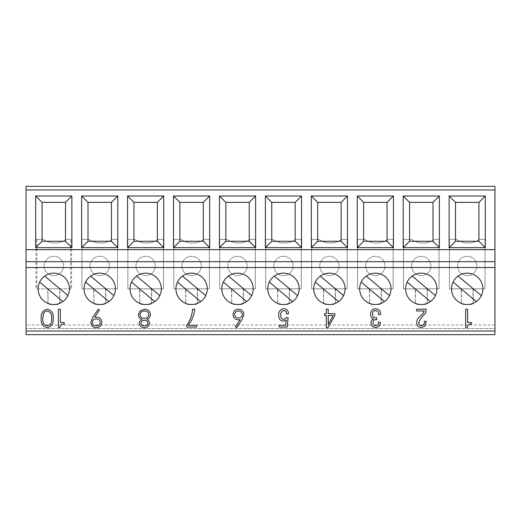 <?xml version="1.0" encoding="UTF-8"?>
<svg xmlns="http://www.w3.org/2000/svg" width="521" height="521" viewBox="0 0 521 521"><rect width="100%" height="100%" fill="white"/><g stroke="black" fill="none" stroke-linecap="round" stroke-linejoin="round"><path stroke-width="0.39" stroke-dasharray="2.6 1.95" d="M44.135 265.925A9.645 9.645 0 0 1 53.78 256.28A9.645 9.645 0 0 1 63.425 265.925A9.645 9.645 0 0 1 53.78 275.57A9.645 9.645 0 0 1 44.135 265.925A9.645 9.645 0 0 1 53.78 256.28A9.645 9.645 0 0 1 63.425 265.925A9.645 9.645 0 0 1 53.78 275.57A9.645 9.645 0 0 1 44.135 265.925M90.074 265.925A9.645 9.645 0 0 1 99.719 256.28A9.645 9.645 0 0 1 109.364 265.925A9.645 9.645 0 0 1 99.719 275.57A9.645 9.645 0 0 1 90.074 265.925A9.645 9.645 0 0 1 99.719 256.28A9.645 9.645 0 0 1 109.364 265.925A9.645 9.645 0 0 1 99.719 275.57A9.645 9.645 0 0 1 90.074 265.925M136.007 265.925A9.645 9.645 0 0 1 145.659 256.28A9.645 9.645 0 0 1 155.304 265.925A9.645 9.645 0 0 1 145.659 275.57A9.645 9.645 0 0 1 136.007 265.925A9.645 9.645 0 0 1 145.659 256.28A9.645 9.645 0 0 1 155.304 265.925A9.645 9.645 0 0 1 145.659 275.57A9.645 9.645 0 0 1 136.007 265.925M181.946 265.925A9.645 9.645 0 0 1 191.591 256.28A9.645 9.645 0 0 1 201.236 265.925A9.645 9.645 0 0 1 191.591 275.57A9.645 9.645 0 0 1 181.946 265.925A9.645 9.645 0 0 1 191.591 256.28A9.645 9.645 0 0 1 201.236 265.925A9.645 9.645 0 0 1 191.591 275.57A9.645 9.645 0 0 1 181.946 265.925M227.885 265.925A9.645 9.645 0 0 1 237.53 256.28A9.645 9.645 0 0 1 247.175 265.925A9.645 9.645 0 0 1 237.53 275.57A9.645 9.645 0 0 1 227.885 265.925A9.645 9.645 0 0 1 237.53 256.28A9.645 9.645 0 0 1 247.175 265.925A9.645 9.645 0 0 1 237.53 275.57A9.645 9.645 0 0 1 227.885 265.925M273.825 265.925A9.645 9.645 0 0 1 283.47 256.28A9.645 9.645 0 0 1 293.115 265.925A9.645 9.645 0 0 1 283.47 275.57A9.645 9.645 0 0 1 273.825 265.925A9.645 9.645 0 0 1 283.47 256.28A9.645 9.645 0 0 1 293.115 265.925A9.645 9.645 0 0 1 283.47 275.57A9.645 9.645 0 0 1 273.825 265.925M319.757 265.925A9.645 9.645 0 0 1 329.409 256.28A9.645 9.645 0 0 1 339.054 265.925A9.645 9.645 0 0 1 329.409 275.57A9.645 9.645 0 0 1 319.757 265.925A9.645 9.645 0 0 1 329.409 256.28A9.645 9.645 0 0 1 339.054 265.925A9.645 9.645 0 0 1 329.409 275.57A9.645 9.645 0 0 1 319.757 265.925M365.696 265.925A9.645 9.645 0 0 1 375.341 256.28A9.645 9.645 0 0 1 384.986 265.925A9.645 9.645 0 0 1 375.341 275.57A9.645 9.645 0 0 1 365.696 265.925A9.645 9.645 0 0 1 375.341 256.28A9.645 9.645 0 0 1 384.986 265.925A9.645 9.645 0 0 1 375.341 275.57A9.645 9.645 0 0 1 365.696 265.925M411.636 265.925A9.645 9.645 0 0 1 421.281 256.28A9.645 9.645 0 0 1 430.926 265.925A9.645 9.645 0 0 1 421.281 275.57A9.645 9.645 0 0 1 411.636 265.925A9.645 9.645 0 0 1 421.281 256.28A9.645 9.645 0 0 1 430.926 265.925A9.645 9.645 0 0 1 421.281 275.57A9.645 9.645 0 0 1 411.636 265.925M457.575 265.925A9.645 9.645 0 0 1 467.22 256.28A9.645 9.645 0 0 1 476.865 265.925A9.645 9.645 0 0 1 467.22 275.57A9.645 9.645 0 0 1 457.575 265.925A9.645 9.645 0 0 1 467.22 256.28A9.645 9.645 0 0 1 476.865 265.925A9.645 9.645 0 0 1 467.22 275.57A9.645 9.645 0 0 1 457.575 265.925M62.891 301.594A15.676 15.676 0 0 0 60.957 274.899A15.676 15.676 0 0 0 38.105 288.836A15.676 15.676 0 0 0 62.891 301.594L39.635 282.082M108.824 301.594A15.676 15.676 0 0 0 106.896 274.899A15.676 15.676 0 0 0 84.044 288.836A15.676 15.676 0 0 0 108.824 301.594L85.574 282.082M154.763 301.594A15.676 15.676 0 0 0 152.829 274.899A15.676 15.676 0 0 0 129.983 288.836A15.676 15.676 0 0 0 154.763 301.594L131.513 282.082M200.702 301.594A15.676 15.676 0 0 0 198.768 274.899A15.676 15.676 0 0 0 175.922 288.836A15.676 15.676 0 0 0 200.702 301.594L177.453 282.082M246.641 301.594A15.676 15.676 0 0 0 244.707 274.899A15.676 15.676 0 0 0 221.855 288.836A15.676 15.676 0 0 0 246.641 301.594L223.385 282.082M292.574 301.594A15.676 15.676 0 0 0 290.646 274.899A15.676 15.676 0 0 0 267.794 288.836A15.676 15.676 0 0 0 292.574 301.594L269.324 282.082M338.513 301.594A15.676 15.676 0 0 0 336.579 274.899A15.676 15.676 0 0 0 313.733 288.836A15.676 15.676 0 0 0 338.513 301.594L315.264 282.082M384.452 301.594A15.676 15.676 0 0 0 382.518 274.899A15.676 15.676 0 0 0 359.672 288.836A15.676 15.676 0 0 0 384.452 301.594L361.203 282.082M430.392 301.594A15.676 15.676 0 0 0 428.457 274.899A15.676 15.676 0 0 0 405.605 288.836A15.676 15.676 0 0 0 430.392 301.594L407.135 282.082M476.324 301.594A15.676 15.676 0 0 0 474.397 274.899A15.676 15.676 0 0 0 451.544 288.836A15.676 15.676 0 0 0 476.324 301.594L453.075 282.082M449.434 239.4L456.683 239.4A19.896 19.896 0 0 0 479.561 239.4L485.005 239.4L485.005 288.836L449.434 288.836L449.434 239.4L456.683 239.4A19.896 19.896 0 0 0 479.561 239.4L485.005 239.4L485.005 288.836L449.434 288.836L449.434 239.4M403.495 239.4L411.649 239.4A19.896 19.896 0 0 0 434.527 239.4L439.066 239.4L439.066 288.836L403.495 288.836L403.495 239.4L411.649 239.4A19.896 19.896 0 0 0 434.527 239.4L439.066 239.4L439.066 288.836L403.495 288.836L403.495 239.4M357.562 239.4L364.811 239.4A19.896 19.896 0 0 0 387.689 239.4L393.127 239.4L393.127 288.836L357.562 288.836L357.562 239.4L364.811 239.4A19.896 19.896 0 0 0 387.689 239.4L393.127 239.4L393.127 288.836L357.562 288.836L357.562 239.4M311.623 239.4L318.872 239.4A19.896 19.896 0 0 0 341.75 239.4L347.188 239.4L347.188 288.836L311.623 288.836L311.623 239.4L318.872 239.4A19.896 19.896 0 0 0 341.75 239.4L347.188 239.4L347.188 288.836L311.623 288.836L311.623 239.4M265.684 239.4L272.932 239.4A19.896 19.896 0 0 0 295.811 239.4L301.255 239.4L301.255 288.836L265.684 288.836L265.684 239.4L272.932 239.4A19.896 19.896 0 0 0 295.811 239.4L301.255 239.4L301.255 288.836L265.684 288.836L265.684 239.4M219.745 239.4L227 239.4A19.896 19.896 0 0 0 249.872 239.4L255.316 239.4L255.316 288.836L219.745 288.836L219.745 239.4L227 239.4A19.896 19.896 0 0 0 249.872 239.4L255.316 239.4L255.316 288.836L219.745 288.836L219.745 239.4M173.812 239.4L181.061 239.4A19.896 19.896 0 0 0 203.939 239.4L209.377 239.4L209.377 288.836L173.812 288.836L173.812 239.4L181.061 239.4A19.896 19.896 0 0 0 203.939 239.4L209.377 239.4L209.377 288.836L173.812 288.836L173.812 239.4M127.873 239.4L135.121 239.4A19.896 19.896 0 0 0 158 239.4L163.438 239.4L163.438 288.836L127.873 288.836L127.873 239.4L135.121 239.4A19.896 19.896 0 0 0 158 239.4L163.438 239.4L163.438 288.836L127.873 288.836L127.873 239.4M81.934 239.4L89.182 239.4A19.896 19.896 0 0 0 112.061 239.4L117.505 239.4L117.505 288.836L81.934 288.836L81.934 239.4L89.182 239.4A19.896 19.896 0 0 0 112.061 239.4L117.505 239.4L117.505 288.836L81.934 288.836L81.934 239.4M70.661 239.4L66.121 239.4A19.896 19.896 0 0 1 43.25 239.4L35.995 239.4L43.25 239.4A19.896 19.896 0 0 0 66.121 239.4L70.661 239.4L70.661 288.836L71.566 288.836L35.995 288.836L70.661 288.836M36.9 239.4L36.9 288.836M47.281 327.742C51.735 326.55 53.702 323.456 53.181 318.461C53.702 313.499 51.735 310.412 47.281 309.2C42.781 310.366 40.755 313.453 41.198 318.461C40.749 323.463 42.774 326.556 47.281 327.742M96.45 317.113L94.601 317.25L99.504 310.08L98.235 309.2L92.81 317.139L90.778 322.323C91.077 325.645 92.901 327.449 96.242 327.742C99.635 327.501 101.51 325.697 101.856 322.336C101.536 319.113 99.739 317.374 96.45 317.113M144.441 309.2L139.758 311.135L138.423 314.788C138.527 316.937 139.667 318.5 141.836 319.477C140.26 320.233 139.426 321.464 139.328 323.163C139.719 326.029 141.386 327.553 144.337 327.742C147.306 327.605 149.026 326.1 149.501 323.215C149.39 321.503 148.531 320.259 146.929 319.477C149.123 318.5 150.282 316.885 150.406 314.645C150.002 311.128 148.016 309.318 144.441 309.2M196.567 327.071L196.567 325.286L188.289 325.286C191.884 320.5 194.066 315.133 194.828 309.2L192.581 309.2C192.086 315.159 190.1 320.565 186.629 325.43L186.622 327.071L196.567 327.071M280.741 315.023C280.539 312.58 281.529 311.083 283.698 310.529C285.677 310.718 286.589 311.838 286.426 313.902L288.439 313.909C288.504 310.62 286.908 308.901 283.645 308.745C280.142 309.35 278.507 311.551 278.728 315.348C278.605 318.741 280.135 320.689 283.326 321.177L286.303 319.946L285.495 325.286L279.354 325.286L279.354 327.071L287.11 327.071L288.133 317.706L286.407 317.706L283.821 319.393C281.529 318.995 280.5 317.536 280.741 315.023M424.244 310.985L422.922 313.668L419.646 316.69C417.764 318.168 416.8 320.089 416.767 322.44C416.787 325.605 418.337 327.299 421.437 327.52L425.097 326.12L426.23 321.314L424.263 321.314C424.622 323.762 423.71 325.241 421.535 325.736C419.607 325.579 418.689 324.498 418.78 322.492L420.714 318.357L425.553 313.121L426.256 309.2L416.592 309.2L416.592 310.985L424.244 310.985M375.517 325.736C373.752 325.586 372.932 324.583 373.049 322.727C373.101 320.415 374.312 319.366 376.696 319.588L376.69 317.81C373.876 317.999 372.515 316.696 372.593 313.909C372.548 311.89 373.485 310.77 375.4 310.536C377.751 310.77 378.793 312.118 378.533 314.56L380.538 314.56C380.727 310.939 379.067 308.999 375.563 308.745C372.157 309.083 370.516 311.03 370.626 314.586C370.561 316.775 371.532 318.207 373.544 318.878L373.544 318.93C371.786 319.686 370.959 321.047 371.076 323.02C371.212 325.833 372.678 327.338 375.472 327.52C378.767 327.299 380.376 325.508 380.297 322.141L378.324 322.141C378.513 324.329 377.575 325.527 375.517 325.736M467.637 322.571L467.637 309.2L465.67 309.2L465.67 327.527L467.213 327.527C467.532 325.065 468.985 323.932 471.551 324.121L471.551 322.571L467.637 322.571M60.319 322.571L60.319 309.2L58.345 309.2L58.345 327.527L59.889 327.527C60.215 325.065 61.66 323.932 64.233 324.121L64.233 322.571L60.319 322.571M238.266 319.829L240.09 319.66L235.433 326.784L236.651 327.742L241.913 319.692L243.887 314.567C243.607 311.291 241.829 309.5 238.54 309.2C235.179 309.454 233.343 311.258 233.03 314.599C233.304 317.79 235.049 319.536 238.266 319.829M328.074 327.527L334.827 315.563L334.827 313.733L328.237 313.733L328.237 309.2L326.27 309.2L326.27 313.733L324.629 313.733L324.629 315.518L326.27 315.518L326.27 327.527L328.074 327.527M494.95 334.651L494.95 328.621L26.05 328.621L494.95 328.621L494.95 186.349L26.05 186.349L26.05 334.651M35.995 239.4L35.995 288.836M71.566 239.4L71.566 288.836M105.483 288.836L93.637 288.836L105.483 288.836L105.483 302.095C105.327 303.554 104.526 304.355 103.067 304.511L96.046 304.511L103.067 304.511M151.416 288.836L139.576 288.836L151.416 288.836L151.416 302.095C151.266 303.554 150.458 304.355 149.006 304.511L141.986 304.511L149.006 304.511M197.355 288.836L185.509 288.836L197.355 288.836L197.355 302.095C197.205 303.554 196.397 304.355 194.945 304.511L187.925 304.511L194.945 304.511M243.294 288.836L231.448 288.836L243.294 288.836L243.294 302.095C243.138 303.554 242.337 304.355 240.884 304.511L233.857 304.511L240.884 304.511M289.233 288.836L277.387 288.836L289.233 288.836L289.233 302.095C289.077 303.554 288.276 304.355 286.817 304.511L279.797 304.511L286.817 304.511M335.166 288.836L323.326 288.836L335.166 288.836L335.166 302.095C335.016 303.554 334.208 304.355 332.756 304.511L325.736 304.511L332.756 304.511M381.105 288.836L369.259 288.836L381.105 288.836L381.105 302.095C380.955 303.554 380.148 304.355 378.695 304.511L371.675 304.511L378.695 304.511M427.044 288.836L415.198 288.836L427.044 288.836L427.044 302.095C426.888 303.554 426.087 304.355 424.635 304.511L417.608 304.511L424.635 304.511M472.983 288.836L461.137 288.836L472.983 288.836L472.983 302.095C472.827 303.554 472.026 304.355 470.567 304.511L463.547 304.511L470.567 304.511M458.115 276.078L481.365 295.589M412.176 276.078L435.426 295.589M366.237 276.078L389.487 295.589M320.298 276.078L343.554 295.589M274.365 276.078L297.615 295.589M228.426 276.078L251.676 295.589M182.487 276.078L205.736 295.589M136.548 276.078L159.804 295.589M90.615 276.078L113.865 295.589M44.676 276.078L67.925 295.589M238.598 318.018C240.826 317.901 242.063 316.729 242.304 314.508C241.998 312.3 240.722 311.135 238.455 311.011C236.189 311.148 234.906 312.313 234.613 314.508C234.951 316.748 236.28 317.921 238.598 318.018M144.356 320.278C142.402 320.363 141.25 321.346 140.911 323.222C141.282 325.065 142.454 325.97 144.421 325.931C146.375 325.931 147.541 325.013 147.918 323.189M147.567 321.991L146.909 321.229M146.714 321.066L146.062 320.662M144.421 311.011C141.862 311.05 140.39 312.3 140.006 314.756C140.416 317.12 141.855 318.357 144.317 318.468C146.935 318.357 148.433 317.061 148.824 314.593C148.42 312.19 146.948 310.998 144.421 311.011M100.273 322.427C99.895 320.168 98.521 319.002 96.157 318.924C93.891 319.008 92.621 320.181 92.36 322.427M51.599 318.468C52.061 314.495 50.609 312.007 47.229 311.011C45.327 311.174 44.07 312.183 43.445 314.039L42.781 318.468C42.422 322.447 43.907 324.935 47.229 325.931C50.602 324.954 52.054 322.466 51.599 318.468M470.893 304.511C472.345 304.355 473.153 303.554 473.302 302.095L473.302 288.836M463.872 304.511C462.414 304.355 461.613 303.554 461.456 302.095L461.137 288.836M461.137 302.095C461.287 303.554 462.094 304.355 463.547 304.511M461.456 302.095L461.456 288.836M424.954 304.511C426.406 304.355 427.213 303.554 427.363 302.095L427.363 288.836M417.933 304.511C416.481 304.355 415.673 303.554 415.524 302.095L415.198 288.836M415.198 302.095C415.354 303.554 416.155 304.355 417.608 304.511M415.524 302.095L415.524 288.836M379.014 304.511C380.473 304.355 381.274 303.554 381.431 302.095L381.431 288.836M371.994 304.511C370.542 304.355 369.734 303.554 369.584 302.095L369.259 288.836M369.259 302.095C369.415 303.554 370.216 304.355 371.675 304.511M369.584 302.095L369.584 288.836M333.082 304.511C334.534 304.355 335.335 303.554 335.491 302.095L335.491 288.836M326.055 304.511C324.603 304.355 323.801 303.554 323.645 302.095L323.326 288.836M323.326 302.095C323.476 303.554 324.283 304.355 325.736 304.511M323.645 302.095L323.645 288.836M287.143 304.511C288.595 304.355 289.396 303.554 289.552 302.095L289.552 288.836M280.122 304.511C278.663 304.355 277.862 303.554 277.706 302.095L277.387 288.836M277.387 302.095C277.537 303.554 278.344 304.355 279.797 304.511M277.706 302.095L277.706 288.836M241.203 304.511C242.656 304.355 243.463 303.554 243.613 302.095L243.613 288.836M234.183 304.511C232.731 304.355 231.923 303.554 231.773 302.095L231.448 288.836M231.448 302.095C231.604 303.554 232.405 304.355 233.857 304.511M231.773 302.095L231.773 288.836M195.264 304.511C196.723 304.355 197.524 303.554 197.68 302.095L197.68 288.836M188.244 304.511C186.792 304.355 185.984 303.554 185.834 302.095L185.509 288.836M185.509 302.095C185.665 303.554 186.466 304.355 187.925 304.511M185.834 302.095L185.834 288.836M149.325 304.511C150.784 304.355 151.585 303.554 151.741 302.095L151.741 288.836M142.305 304.511C140.852 304.355 140.051 303.554 139.895 302.095L139.576 288.836M139.576 302.095C139.726 303.554 140.533 304.355 141.986 304.511M139.895 302.095L139.895 288.836M103.392 304.511C104.845 304.355 105.646 303.554 105.802 302.095L105.802 288.836M96.372 304.511C94.913 304.355 94.112 303.554 93.956 302.095L93.637 288.836M93.637 302.095C93.787 303.554 94.594 304.355 96.046 304.511M93.956 302.095L93.956 288.836M48.023 288.836L59.863 288.836L48.023 288.836L48.023 302.095L47.698 288.836M47.698 302.095C47.854 303.554 48.655 304.355 50.107 304.511L57.453 304.511C58.906 304.355 59.713 303.554 59.863 302.095L59.544 288.836M59.544 302.095C59.387 303.554 58.586 304.355 57.134 304.511L50.433 304.511C48.974 304.355 48.173 303.554 48.023 302.095M59.863 302.095L59.863 288.836M50.107 304.511L50.433 304.511M328.237 315.518L328.289 324.329L333.271 315.518L328.237 315.518M494.95 325.006L26.05 325.006M381.431 302.095L381.105 302.095M335.491 302.095L335.166 302.095M197.68 302.095L197.355 302.095M151.741 302.095L151.416 302.095"/><path stroke-width="0.78" d="M69.456 288.836A15.676 15.676 0 0 0 53.78 273.16A15.676 15.676 0 0 0 38.105 288.836A15.676 15.676 0 0 0 53.78 304.511A15.676 15.676 0 0 0 69.456 288.836M115.395 288.836A15.676 15.676 0 0 0 99.719 273.16A15.676 15.676 0 0 0 84.044 288.836A15.676 15.676 0 0 0 99.719 304.511A15.676 15.676 0 0 0 115.395 288.836M161.328 288.836A15.676 15.676 0 0 0 145.659 273.16A15.676 15.676 0 0 0 129.983 288.836A15.676 15.676 0 0 0 145.659 304.511A15.676 15.676 0 0 0 161.328 288.836M207.267 288.836A15.676 15.676 0 0 0 191.591 273.16A15.676 15.676 0 0 0 175.922 288.836A15.676 15.676 0 0 0 191.591 304.511A15.676 15.676 0 0 0 207.267 288.836M253.206 288.836A15.676 15.676 0 0 0 237.53 273.16A15.676 15.676 0 0 0 221.855 288.836A15.676 15.676 0 0 0 237.53 304.511A15.676 15.676 0 0 0 253.206 288.836M299.145 288.836A15.676 15.676 0 0 0 283.47 273.16A15.676 15.676 0 0 0 267.794 288.836A15.676 15.676 0 0 0 283.47 304.511A15.676 15.676 0 0 0 299.145 288.836M345.078 288.836A15.676 15.676 0 0 0 329.409 273.16A15.676 15.676 0 0 0 313.733 288.836A15.676 15.676 0 0 0 329.409 304.511A15.676 15.676 0 0 0 345.078 288.836M391.017 288.836A15.676 15.676 0 0 0 375.341 273.16A15.676 15.676 0 0 0 359.672 288.836A15.676 15.676 0 0 0 375.341 304.511A15.676 15.676 0 0 0 391.017 288.836M436.956 288.836A15.676 15.676 0 0 0 421.281 273.16A15.676 15.676 0 0 0 405.605 288.836A15.676 15.676 0 0 0 421.281 304.511A15.676 15.676 0 0 0 436.956 288.836M482.895 288.836A15.676 15.676 0 0 0 467.22 273.16A15.676 15.676 0 0 0 451.544 288.836A15.676 15.676 0 0 0 467.22 304.511A15.676 15.676 0 0 0 482.895 288.836M494.95 331.037L494.95 334.651L26.05 334.651L26.05 331.037L494.95 331.037L494.95 267.52L26.05 267.52L26.05 186.349L494.95 186.349L494.95 189.963L26.05 189.963M26.05 331.037L26.05 267.52M26.05 261.692L494.95 261.692L494.95 189.963M494.95 261.692L494.95 267.52M26.05 334.651L494.95 334.651M26.05 249.644L494.95 249.644M449.135 247.644L485.305 247.644L485.305 195.994L449.135 195.994L449.135 247.644L455.51 241.269L478.929 241.269L478.929 202.369L455.51 202.369L455.51 241.269M403.195 247.644L439.366 247.644L439.366 195.994L403.195 195.994L403.195 247.644L409.571 241.269L432.99 241.269L432.99 202.369L409.571 202.369L409.571 241.269M357.256 247.644L393.433 247.644L393.433 195.994L357.256 195.994L357.256 247.644L363.638 241.269L387.051 241.269L387.051 202.369L363.638 202.369L363.638 241.269M311.324 247.644L347.494 247.644L347.494 195.994L311.324 195.994L311.324 247.644L317.699 241.269L341.112 241.269L341.112 202.369L317.699 202.369L317.699 241.269M265.384 247.644L301.555 247.644L301.555 195.994L265.384 195.994L265.384 247.644L271.76 241.269L295.179 241.269L295.179 202.369L271.76 202.369L271.76 241.269M219.445 247.644L255.616 247.644L255.616 195.994L219.445 195.994L219.445 247.644L225.821 241.269L249.24 241.269L249.24 202.369L225.821 202.369L225.821 241.269M173.506 247.644L209.683 247.644L209.683 195.994L173.506 195.994L173.506 247.644L179.888 241.269L203.301 241.269L203.301 202.369L179.888 202.369L179.888 241.269M127.573 247.644L163.744 247.644L163.744 195.994L127.573 195.994L127.573 247.644L133.949 241.269L157.362 241.269L157.362 202.369L133.949 202.369L133.949 241.269M81.634 247.644L117.805 247.644L117.805 195.994L81.634 195.994L81.634 247.644L88.01 241.269L111.429 241.269L111.429 202.369L88.01 202.369L88.01 241.269M35.695 247.644L71.865 247.644L71.865 195.994L35.695 195.994L35.695 247.644L42.071 241.269L65.49 241.269L65.49 202.369L42.071 202.369L42.071 241.269M44.676 276.078L67.925 295.589M62.891 301.594L39.635 282.082M90.615 276.078L113.865 295.589M108.824 301.594L85.574 282.082M136.548 276.078L159.804 295.589M154.763 301.594L131.513 282.082M182.487 276.078L205.736 295.589M200.702 301.594L177.453 282.082M228.426 276.078L251.676 295.589M246.641 301.594L223.385 282.082M274.365 276.078L297.615 295.589M292.574 301.594L269.324 282.082M320.298 276.078L343.554 295.589M338.513 301.594L315.264 282.082M366.237 276.078L389.487 295.589M384.452 301.594L361.203 282.082M412.176 276.078L435.426 295.589M430.392 301.594L407.135 282.082M458.115 276.078L481.365 295.589M476.324 301.594L453.075 282.082M424.244 310.985L422.922 313.668L419.646 316.69C417.764 318.168 416.8 320.089 416.767 322.44C416.787 325.605 418.337 327.299 421.437 327.52L425.097 326.12L426.23 321.314L424.263 321.314C424.622 323.762 423.71 325.241 421.535 325.736C419.607 325.579 418.689 324.498 418.78 322.492L420.714 318.357L425.553 313.121L426.256 309.2L416.592 309.2L416.592 310.985L424.244 310.985M375.517 325.736C373.752 325.586 372.932 324.583 373.049 322.727C373.101 320.415 374.312 319.366 376.696 319.588L376.69 317.81C373.876 317.999 372.515 316.696 372.593 313.909C372.548 311.89 373.485 310.77 375.4 310.536C377.751 310.77 378.793 312.118 378.533 314.56L380.538 314.56C380.727 310.939 379.067 308.999 375.563 308.745C372.157 309.083 370.516 311.03 370.626 314.586C370.561 316.775 371.532 318.207 373.544 318.878L373.544 318.93C371.786 319.686 370.959 321.047 371.076 323.02C371.212 325.833 372.678 327.338 375.472 327.52C378.767 327.299 380.376 325.508 380.297 322.141L378.324 322.141C378.513 324.329 377.575 325.527 375.517 325.736M280.741 315.023C280.539 312.58 281.529 311.083 283.698 310.529C285.677 310.718 286.589 311.838 286.426 313.902L288.439 313.909C288.504 310.62 286.908 308.901 283.645 308.745C280.142 309.35 278.507 311.551 278.728 315.348C278.605 318.741 280.135 320.689 283.326 321.177L286.303 319.946L285.495 325.286L279.354 325.286L279.354 327.071L287.11 327.071L288.133 317.706L286.407 317.706L283.821 319.393C281.529 318.995 280.5 317.536 280.741 315.023M467.637 322.571L467.637 309.2L465.67 309.2L465.67 327.527L467.213 327.527C467.532 325.065 468.985 323.932 471.551 324.121L471.551 322.571L467.637 322.571M196.567 327.071L196.567 325.286L188.289 325.286C191.884 320.5 194.066 315.133 194.828 309.2L192.581 309.2C192.086 315.159 190.1 320.565 186.629 325.43L186.622 327.071L196.567 327.071M60.319 322.571L60.319 309.2L58.345 309.2L58.345 327.527L59.889 327.527C60.215 325.065 61.66 323.932 64.233 324.121L64.233 322.571L60.319 322.571M238.266 319.829L240.09 319.66L235.433 326.784L236.651 327.742L241.913 319.692L243.887 314.567C243.607 311.291 241.829 309.5 238.54 309.2C235.179 309.454 233.343 311.258 233.03 314.599C233.304 317.79 235.049 319.536 238.266 319.829M238.598 318.018C240.826 317.901 242.063 316.729 242.304 314.508C241.998 312.3 240.722 311.135 238.455 311.011C236.189 311.148 234.906 312.313 234.613 314.508C234.951 316.748 236.28 317.921 238.598 318.018M144.356 320.278C142.402 320.363 141.25 321.346 140.911 323.222C141.282 325.065 142.454 325.97 144.421 325.931C146.375 325.931 147.541 325.013 147.918 323.189C147.515 321.327 146.329 320.356 144.356 320.278L145.079 320.337M144.441 309.2L139.758 311.135L138.423 314.788C138.527 316.937 139.667 318.5 141.836 319.477C140.26 320.233 139.426 321.464 139.328 323.163C139.719 326.029 141.386 327.553 144.337 327.742C147.306 327.605 149.026 326.1 149.501 323.215C149.39 321.503 148.531 320.259 146.929 319.477C149.123 318.5 150.282 316.885 150.406 314.645C150.002 311.128 148.016 309.318 144.441 309.2M144.421 311.011C141.862 311.05 140.39 312.3 140.006 314.756C140.416 317.12 141.855 318.357 144.317 318.468C146.935 318.357 148.433 317.061 148.824 314.593C148.42 312.19 146.948 310.998 144.421 311.011M147.918 323.189L147.827 322.564M147.814 322.506L147.567 321.991M146.062 320.662L145.6 320.474M145.476 320.435L145.138 320.35M96.45 317.113L94.601 317.25L99.504 310.08L98.235 309.2L92.81 317.139L90.778 322.323C91.077 325.645 92.901 327.449 96.242 327.742C99.635 327.501 101.51 325.697 101.856 322.336C101.536 319.113 99.739 317.374 96.45 317.113M96.157 318.924C93.891 319.008 92.621 320.181 92.36 322.427C92.692 324.655 94.014 325.827 96.32 325.931C98.619 325.82 99.934 324.655 100.273 322.427C99.895 320.168 98.521 319.002 96.157 318.924M92.36 322.427C92.692 324.655 94.014 325.827 96.32 325.931C98.619 325.82 99.934 324.655 100.273 322.427M47.281 327.742C51.709 326.634 53.67 323.541 53.181 318.461C53.663 313.388 51.696 310.301 47.281 309.2C42.813 310.275 40.788 313.362 41.198 318.461C40.768 323.521 42.8 326.615 47.281 327.742M51.599 318.468C52.061 314.495 50.609 312.007 47.229 311.011C45.327 311.174 44.07 312.183 43.445 314.039L42.781 318.468C42.422 322.447 43.907 324.935 47.229 325.931C50.602 324.954 52.054 322.466 51.599 318.468M42.071 202.369L35.695 195.994M65.49 202.369L71.865 195.994M65.49 241.269L71.865 247.644M88.01 202.369L81.634 195.994M111.429 202.369L117.805 195.994M111.429 241.269L117.805 247.644M133.949 202.369L127.573 195.994M157.362 202.369L163.744 195.994M157.362 241.269L163.744 247.644M179.888 202.369L173.506 195.994M203.301 202.369L209.683 195.994M203.301 241.269L209.683 247.644M225.821 202.369L219.445 195.994M249.24 202.369L255.616 195.994M249.24 241.269L255.616 247.644M271.76 202.369L265.384 195.994M295.179 202.369L301.555 195.994M295.179 241.269L301.555 247.644M317.699 202.369L311.324 195.994M341.112 202.369L347.494 195.994M341.112 241.269L347.494 247.644M363.638 202.369L357.256 195.994M387.051 202.369L393.433 195.994M387.051 241.269L393.433 247.644M409.571 202.369L403.195 195.994M432.99 202.369L439.366 195.994M432.99 241.269L439.366 247.644M455.51 202.369L449.135 195.994M478.929 202.369L485.305 195.994M478.929 241.269L485.305 247.644M328.074 327.527L334.827 315.563L334.827 313.733L328.237 313.733L328.237 309.2L326.27 309.2L326.27 313.733L324.629 313.733L324.629 315.518L326.27 315.518L326.27 327.527L328.074 327.527M328.237 324.329L333.271 315.518L328.237 315.518L328.237 324.329"/></g></svg>
